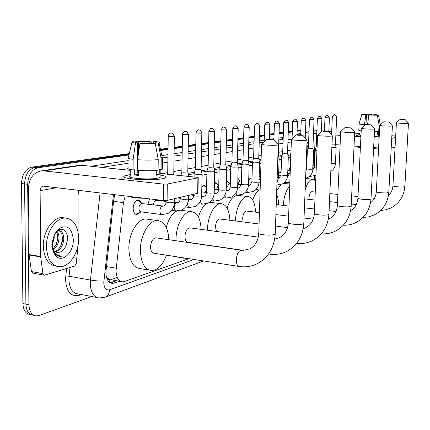 <?xml version="1.0" encoding="UTF-8"?>
<svg xmlns="http://www.w3.org/2000/svg" width="430" height="430" viewBox="0 0 430 430"><rect width="100%" height="100%" fill="white"/><g stroke="black" fill="none" stroke-linecap="round" stroke-linejoin="round"><path stroke-width="0.64" d="M306.192 162.959L306.896 162.545M288.901 170.726L290.099 167.033M280.586 172.688L281.145 170.291M248.776 177.203L248.992 177.73M237.898 178.278L239.053 180.03M226.465 180.315L228.69 182.444M214.462 183.137L215.618 182.728L217.865 184.964M201.837 186.883L204.175 185.255L206.556 187.604M162.013 200.944L162.056 200.364M147.958 204.331L149.554 198.853M140.029 212.425L136.837 214.57C134.552 214.274 133.332 212.157 133.171 208.227C133.574 203.245 135.23 200.455 138.132 199.848C139.583 199.918 140.653 200.95 141.341 202.955M125.216 195.908L123.442 202.611L116.03 270.669C116.31 277.646 118.524 281.36 122.668 281.822L124.41 281.505L188.974 258.677M106.253 276.431L107.263 277.818C107.79 279.398 108.661 280.021 109.881 279.693L109.629 282.445M109.881 279.693L107.263 277.818M290.556 154.907L287.976 155.407M281.639 156.638L278.807 157.192M261.053 160.643L259.231 160.997M252.496 162.303L248.776 163.029M241.897 164.368L237.828 165.158M230.797 166.523L226.357 167.383M219.166 168.78L214.328 169.721M206.97 171.151L201.691 172.177M194.156 173.645L188.404 174.763M307.224 154.166L306.536 154.3M290.443 157.525L288.272 157.96M281.526 159.315L279.108 159.799M260.967 163.438L259.553 163.717M252.388 165.158L249.11 165.813M241.789 167.281L238.177 168.006M230.695 169.506L226.718 170.301M219.064 171.833L214.699 172.709M206.868 174.279L202.078 175.241M194.059 176.848L193.554 176.945M313.852 165.437L313.395 157.88M314.303 179.584L314.19 175.999M221.165 247.298L221.514 247.175M91.891 296.533L39.178 315.464L36.674 315.91C31.933 315.437 29.348 311.718 28.934 304.757L27.665 184.303C28.24 175.075 31.648 169.571 37.899 167.786L34.825 167.453L129.113 154.262L34.825 167.453C28.563 169.226 25.144 174.72 24.574 183.932C25.144 174.72 28.563 169.226 34.825 167.453L31.766 167.119L129.274 153.591M160.573 149.866L168.06 148.818L160.573 149.866M174.177 147.963L182.282 146.829L174.177 147.963M188.249 145.996L195.79 144.937L188.249 145.996M201.605 144.125L208.631 143.142L201.605 144.125M214.307 142.346L220.853 141.432L214.307 142.346M226.4 140.658L232.501 139.804L226.4 140.658M237.924 139.046L243.611 138.25L237.924 139.046M248.916 137.509L254.227 136.767L248.916 137.509M259.419 136.041L264.375 135.348L259.419 136.041M269.459 134.633L274.087 133.988L269.459 134.633M279.07 133.289L283.392 132.687L279.07 133.289M288.272 132.005L292.309 131.44L288.272 132.005M297.098 130.768L300.871 130.242L297.098 130.768M28.934 304.757L25.907 304.139L24.574 183.932L25.907 304.139C26.327 311.089 28.917 314.803 33.674 315.281C28.917 314.803 26.327 311.089 25.907 304.139L22.892 303.526L21.5 183.556C22.064 174.365 25.488 168.888 31.766 167.119M31.223 314.765L30.686 314.652C25.918 314.169 23.317 310.46 22.892 303.526M160.438 149.264L168.065 148.205M174.188 147.356L182.293 146.232M188.259 145.404L195.8 144.356M201.622 143.55L208.641 142.577M214.323 141.787L220.864 140.879M226.411 140.11L232.512 139.266M237.935 138.508L243.627 137.724M248.932 136.987L254.243 136.251M259.435 135.531L264.391 134.843M269.476 134.133L274.103 133.494M279.086 132.8L283.408 132.203M288.288 131.526L292.33 130.962M297.119 130.301L299.683 130.005M114.799 194.645L113.821 199.23L105.85 272.33C106.145 279.263 108.392 282.962 112.579 283.429L119.599 281.279M116.605 280.747L110.252 282.838M305.504 131.263L306.031 132.144M37.899 167.786L128.946 154.95M160.702 150.473L168.049 149.436M174.172 148.576L182.272 147.431M188.238 146.592L195.779 145.528M201.595 144.706L208.614 143.717M214.296 142.916L220.837 141.991M226.384 141.212L232.485 140.352M237.908 139.589L243.595 138.782M248.9 138.035L254.211 137.288M259.403 136.557L264.359 135.858M269.443 135.138L274.071 134.488M279.048 133.784L283.375 133.176M288.256 132.488L292.292 131.919M297.082 131.241L300.855 130.709M290.895 153.709L287.745 154.311M281.994 155.413L278.565 156.069M261.091 159.417L258.978 159.826M252.867 160.997L248.513 161.83M242.267 163.029L237.559 163.932M231.173 165.152L226.083 166.13M219.553 167.383L214.038 168.436M207.357 169.721L201.396 170.861M194.548 172.172L188.093 173.408M181.078 174.757L178.058 175.332M306.864 153.252L306.595 152.714M78.695 238.29C78.969 252.41 69.509 267.1 59.856 266.767C51.67 265.901 47.187 259.209 46.418 246.696C46.048 232.157 55.916 217.516 65.258 218.01C73.621 219.074 78.104 225.836 78.695 238.29M56.615 266.234C48.504 265.245 44.064 258.57 43.306 246.191C42.925 231.684 52.815 217.08 62.183 217.575L64.957 217.967M52.266 245.175C52.481 238 54.782 232.469 59.157 228.588C67.3 224.299 72.014 228.002 73.304 239.693C73.729 252.136 62.619 263.128 56.099 256.167C53.648 253.652 52.369 249.986 52.266 245.175M60.888 251.813L57.48 252.716L60.888 251.813L62.103 251.061L63.936 249.287L65.747 246.465L67.531 239.881L66.849 234.001C64.742 229.19 61.657 228.099 57.593 230.733L55.486 232.931M54.723 251.604C57.362 250.658 59.458 248.561 61.012 245.304L62.554 239.327L61.904 234.108L60.544 231.786L58.706 230.566M55.239 251.985C60.109 250.26 62.947 246.105 63.753 239.515C63.801 233.941 62.124 230.958 58.716 230.566L56.706 231.12M52.863 249.126L56.325 244.331L57.765 238.585L57.168 233.554L56.362 231.872M53.293 249.916C56.588 247.32 58.475 243.606 58.958 238.774C59.125 235.554 58.459 233.055 56.959 231.27M53.524 237.279L52.272 244.342M52.266 244.751L54.196 238.032L54.148 235.602M52.713 240.397L52.578 241.139M53.121 238.623L52.358 242.945M52.326 243.315L53.352 237.811M57.819 252.775L54.368 251.287L52.498 248.266M52.691 249.341L55.771 254.839L60.023 256.554L62.844 255.931C59.781 256.307 57.125 255.243 54.884 252.738L52.524 248.427M62.216 241.735L62.436 240.488M65.962 246.03L67.306 240.671L67.279 235.575M54.497 254.119L55.755 255.189M58.889 256.447L62.844 255.931M162.744 178.67C152.064 180.998 121.308 179.149 124.039 176.381C124.367 175.838 125.694 175.359 128.022 174.951L130.252 174.623L124.555 175.934C118.062 178.783 151.064 181.202 162.744 178.67L164.738 178.181C167.705 177.047 166.174 175.994 160.137 175.015C165.314 175.832 167.184 176.746 165.749 177.757L162.744 178.67M78.131 244.761L76.228 263.697L74.723 266.068L44.279 275.211L42.952 273.652L40.683 256.941L29.127 254.985L28.418 189.189C28.853 178.912 32.997 172.828 40.845 170.93L43.892 170.887L163.459 184.115L167.313 184.061L167.076 200.428L163.233 200.504L43.134 186.104C41.226 186.604 40.221 188.12 40.108 190.641L40.683 256.941M43.908 275.146L32.793 273.125L31.449 271.572L29.127 254.985M40.845 170.93L78.883 165.367L81.84 165.314L130.285 170.361M197.623 192.882L197.934 193.183L197.612 193.301L197.924 177.821L167.313 184.061M197.924 177.821L197.053 177.31L160.159 173.467M197.612 193.301L167.076 200.428M78.05 190.2L78.115 232.103M155.278 143.421L139.917 143.432L155.278 143.421L158.229 159.616L158.095 170.183C152.08 170.839 145.2 170.903 137.455 170.382L137.552 159.74L139.917 143.432M137.428 142.814L135.509 143.05C132.182 142.626 131.048 142.185 132.112 141.733L135.187 141.868C134.466 142.19 135.213 142.507 137.428 142.814L137.138 174.489L138.675 174.704M135.611 141.744L135.6 142.48M161.094 167.791C162.717 168.27 163.11 168.748 162.271 169.232L161.067 169.662L159.277 169.479L159.213 174.714L157.917 175.005L156.235 175.263L156.294 170.371M160.116 176.558L160.105 177.477L157.88 178.149C149.366 179.966 125.608 178.224 130.236 176.16L130.29 169.447M135.509 143.05L133.149 159.315L133.058 169.925L134.327 169.71L134.284 174.994L138.664 175.462L138.713 170.468M133.058 169.925C128.548 169.264 126.941 168.544 128.237 167.759M133.149 159.315C128.629 158.702 127.017 158.041 128.312 157.332M160.885 157.364C162.744 157.815 163.276 158.272 162.481 158.729L161.207 159.148L158.272 143.04L155.558 142.808L155.531 144.819M161.067 169.662L161.207 159.148M138.562 152.731L138.67 141.373L136.02 141.148L135.735 142.518M136.02 141.148L151.032 141.153L149.205 141.379L149.183 143.324M151.296 143.26L151.032 141.153M153.526 143.271L153.542 141.744L155.359 141.518C158.691 141.922 159.922 142.357 159.052 142.814L158.272 143.04M138.67 141.373L149.205 141.379M153.542 141.744C155.821 142.05 156.606 142.368 155.907 142.701L155.558 142.808M145.066 198.311C136.794 198.16 131.112 197.472 128.022 196.247M158.229 159.616C152.209 160.197 145.313 160.234 137.552 159.74M138.401 170.447L138.379 172.527L137.154 172.672M159.213 174.714L156.246 174.403M137.138 174.489L134.284 174.994M138.379 172.527L137.154 172.398M314.857 175.762L314.588 179.761M273.217 139.685L273.555 139.594C272.469 139.164 270.271 139.035 266.96 139.202L266.686 139.261C267.465 139.702 269.642 139.847 273.217 139.685M278.017 144.437L278.355 144.808L277.549 145.039C273.722 145.775 259.295 144.846 261.574 144.023M156.488 237.908L155.778 237.806C152.747 238.505 150.995 241.536 150.538 246.906C150.667 250.873 151.849 252.996 154.085 253.27L238.704 266.39M166.405 255.178C162.82 264.815 157.977 269.938 151.876 270.556C144.69 269.744 140.852 262.902 140.374 250.045C140.287 235.145 149.178 220.09 157.353 220.52C164.319 221.391 168.146 227.787 168.834 239.703M149.269 270.121L140.551 268.675C133.262 267.842 129.36 261.037 128.85 248.26C128.731 233.469 137.697 218.548 145.99 218.999L148.135 219.284M302.408 135.235L302.682 135.16C301.581 134.778 299.506 134.66 296.458 134.8L296.232 134.848C297.071 135.24 299.129 135.369 302.408 135.235M306.891 139.745L307.154 140.04L306.499 140.234C303.161 140.879 289.433 140.019 291.422 139.293M190.167 227.878L189.614 227.803C186.953 228.443 185.405 231.265 184.975 236.274C185.067 240.042 186.109 242.063 188.098 242.332L243.638 250.384M187.41 258.435L186.147 258.57L182.944 257.742M176.031 240.746L176.02 239.037C176.047 225.116 183.863 211.157 191.044 211.555C197.139 212.35 200.504 218.29 201.149 229.367M184.11 258.253L172.022 256.049M166.265 227.438C168.56 219.01 172.07 213.527 176.8 210.996M181.164 210.259L181.809 210.394M327.993 131.333L328.219 131.274C327.112 130.93 325.15 130.817 322.328 130.935L322.14 130.978C323.016 131.333 324.967 131.451 327.993 131.333M332.196 135.622L332.411 135.853L331.874 136.014C328.939 136.589 315.835 135.794 317.593 135.154M220.042 218.988L219.606 218.934C217.252 219.526 215.871 222.165 215.468 226.863L216.435 231.447M207.507 230.233L207.518 229.314C207.631 216.247 214.559 203.239 220.918 203.605C226.293 204.341 229.276 209.888 229.867 220.246M198.456 217.123C200.289 210.818 202.89 206.4 206.255 203.863M209.163 202.503L211.759 202.519M350.606 127.887L345.043 127.559L350.606 127.887M354.567 131.967L354.288 132.295C351.692 132.805 339.162 132.064 340.727 131.494M246.718 211.065L246.368 211.023C244.278 211.571 243.036 214.054 242.649 218.467L243.095 221.945M235.538 220.977L235.549 220.66C235.726 208.346 241.923 196.171 247.589 196.515C252.367 197.198 255.028 202.406 255.56 212.135M227.099 208.093C229.765 200.004 233.232 195.763 237.5 195.381L238.569 195.5M370.73 124.818L365.43 124.512L370.73 124.818M374.476 128.704L374.24 128.978C371.928 129.441 359.921 128.742 361.324 128.231M276.581 194.349C277.861 197.117 278.559 200.622 278.678 204.874M252.754 200.117C254.431 195.043 256.576 191.651 259.183 189.936M388.758 122.072L383.7 121.787L388.758 122.072M392.316 125.78L392.112 126.011C390.037 126.425 378.518 125.775 379.781 125.313M289.078 203.524L289.035 204.755M283.289 205.406C283.924 196.596 286.068 190.162 289.712 186.109M276.705 190.78L280.957 184.561M283.096 183.513L284.531 183.513M405.006 119.594L400.163 119.33L405.006 119.594M408.387 123.141L408.21 123.335C406.345 123.711 395.267 123.098 396.417 122.684M311.987 191.705L311.793 191.689C310.261 192.14 309.326 194.236 308.993 197.983L309.009 199.369M305.123 190.205C307.133 183.201 309.691 179.525 312.803 179.181L315.711 180.853M136.122 214.011L137.466 213.629M142.034 203.589L141.69 203.546C140.062 203.89 139.137 205.465 138.906 208.27C138.992 210.485 139.675 211.678 140.959 211.85L161.535 214.522M173.371 174.843L173.763 174.553M139.54 201.487L138.175 200.375L136.557 200.348M379.179 136.858L374.17 136.971L379.179 136.858M360.931 136.278C357.846 135.928 356.287 135.59 356.255 135.251L359.872 134.671L356.336 135.149C355.943 135.509 357.47 135.885 360.931 136.278M296.958 134.558L300.769 132.934M313.599 131.037L316.888 130.591M378.421 135.423L379.249 135.536L378.421 135.423M305.44 132.875L308.933 133.128M313.502 133.456L316.765 133.692M335.857 135.063L340.549 135.402M354.497 136.401L360.904 136.864M374.127 137.815L379.11 138.175M395.6 137.535L391.73 138.32M321.382 130.817L322.634 130.903M328.832 131.338L331.675 131.537M336.002 131.838L340.694 132.171M354.653 133.149L359.931 133.515M378.454 134.816L379.281 134.875M391.87 135.756L395.681 136.025M395.068 147.194L391.203 148.097M378.599 147.979L373.627 147.592M360.431 146.571L354.035 146.076M340.114 145.001L335.556 144.647M316.378 143.163L313.121 142.91M308.563 142.561L306.998 142.438M314.954 143.056L314.04 165.453M377.373 115.197L368.811 115.111L377.373 115.197L379.045 125.006L378.712 131.44L374.449 131.601M365.984 124.447L366.462 114.848L363.737 114.471M378.556 131.456L378.4 134.364L377.309 134.563L377.465 131.532M378.389 136.073L374.191 136.632M361.195 130.876C359.313 130.623 358.518 130.387 358.813 130.166L359.114 123.958M378.728 131.177L379.475 131.225M366.462 114.848L365.758 114.934L364.436 125.42M364.468 124.732C360.587 124.415 358.803 124.098 359.12 123.797L361.807 114.407M380.249 124.603L378.47 115.057L376.583 115.154M365.758 114.934L361.834 114.305L363.742 114.391M364.855 114.692L364.877 114.256L362.974 114.348M363.027 114.149L371.482 114.235L370.8 114.316L370.762 115.073M371.509 115.095L371.482 114.235M373.783 115.122L373.815 114.493L374.492 114.412L378.47 115.057M364.877 114.256L370.8 114.316M373.815 114.493L376.594 114.95M378.599 148.054L373.589 148.361M360.378 147.576C358.276 147.253 357.384 146.942 357.695 146.651L357.712 146.361M360.953 135.826L359.84 135.316L360.066 130.704M379.045 125.006L371.171 125.082M367.585 124.442L368.811 115.111M378.4 134.364L377.325 134.289M156.482 200.273L156.171 200.235C154.628 200.568 153.746 202.1 153.526 204.825L153.526 205.024M182.497 134.434L181.858 171.806L183.201 172.242L187.776 171.919M194.118 173.715L195.983 174.317L201.589 174.252L202.073 173.865M196.026 132.849L195.317 169.291L196.666 169.716L201.089 169.42M206.932 171.221L208.808 171.801L214.253 171.742L214.699 171.382M208.889 131.344L208.115 166.904L209.469 167.308L213.748 167.039M219.139 168.845L221.015 169.404L226.304 169.35L226.723 169.017M221.127 129.908L220.294 164.631L221.654 165.023L225.798 164.771M193.371 194.29L193.258 195.263M231.894 162.561L230.781 166.571L232.646 167.119L237.795 167.076L238.182 166.765M232.791 128.538L231.91 162.465L233.27 162.841L237.285 162.61M204.911 186.367L204.03 185.696L203.014 185.647M206.55 188.947L205.293 192.328M242.977 160.487L241.88 164.41L243.751 164.943L249.12 164.609M243.917 127.237L242.993 160.395L244.353 160.761L248.25 160.551M216.258 183.766L215.441 183.153L214.516 183.099M218.73 185.905C217.688 186.254 217.042 187.458 216.784 189.528M252.475 162.357L254.35 162.857L259.57 162.556M254.549 125.99L253.582 158.423L254.942 158.772L258.726 158.579M227.115 181.283L226.454 180.767M229.948 183.422L229.765 183.406C228.733 183.61 228.067 184.76 227.776 186.856M240.359 181.035L240.198 181.019C239.225 181.207 238.591 182.304 238.295 184.303M277.791 159.041L279.129 158.702M277.925 155.063L278.328 154.886M250.341 178.751L248.685 180.45M282.666 153.058L281.629 156.676L283.488 157.138L288.293 156.896M283.746 122.571L282.677 152.994L284.031 153.311L287.514 153.155M259.908 176.558L259.15 176.816M290.54 154.95L290.841 155.166M307.321 151.682L309.175 152.096L313.62 151.903M309.471 119.567L308.337 148.21L312.9 148.377M315.228 150.145L316.958 150.538M317.378 118.637L316.227 146.737L317.109 146.974M331.852 147.608L336.126 147.463M331.998 144.179L335.454 144.125M306.88 162.911L306.375 162.803M106.36 266.562L116.17 268.218M113.584 201.374L123.442 202.611M306.574 153.284L307.256 153.343M21.5 183.556L27.665 184.303M299.248 130.005L300.876 130.118M111.365 282.569L114.375 283.107M113.461 194.484L103.775 282.682C104.124 288.138 106.038 290.513 109.526 289.804L194.118 259.478M104.974 297.27L99.33 297.947C93.702 297.35 90.671 292.475 90.241 283.327L90.429 280.054L69.074 276.221L68.902 279.452C69.37 288.482 72.482 293.314 78.239 293.937L96.868 297.479M203.637 260.956L105.339 297.13C107.989 295.867 109.381 293.427 109.526 289.804M81.415 294.545L79.104 295.351L79.416 294.163M79.104 295.351C70.993 297.012 66.467 291.766 65.521 279.608L66.542 268.54M90.891 166.26L128.291 160.632M161.804 155.585L167.974 154.655M174.091 153.736L182.186 152.521M188.147 151.623L195.682 150.489M201.498 149.613L208.512 148.56M214.188 147.705L220.724 146.721M226.271 145.883L232.367 144.969M237.785 144.152L243.471 143.298M248.771 142.497L254.076 141.701M259.269 140.916L264.219 140.175M270.959 139.159L273.926 138.713M278.909 137.965L283.219 137.568M103.872 281.053C99.9 281.193 95.417 280.86 90.429 280.054L100.088 192.866M78.599 190.27L78.061 195.15M70.042 267.481L69.074 276.221L65.72 275.969M291.406 139.804L288.003 139.54M122.647 169.565L128.065 168.673M162.357 163.045L167.867 162.142M173.973 161.143L182.062 159.815M188.018 158.837L195.542 157.6M201.353 156.649L208.362 155.499M214.032 154.569L220.563 153.494M226.105 152.585L232.195 151.586M237.607 150.699L243.289 149.769M248.588 148.898L253.888 148.027M259.075 147.178L261.488 146.78M278.704 143.959L283.021 143.249M287.901 142.448L291.325 141.884M283.16 139.234L278.839 139.906M263.477 142.287L259.204 142.948M254.017 143.749L248.712 144.571M243.412 145.394L237.725 146.275M232.307 147.114L226.218 148.054M220.671 148.914L214.135 149.93M208.464 150.806L201.45 151.892M195.639 152.795L188.103 153.962M182.148 154.881L174.053 156.138M167.936 157.084L162.513 157.923M128.269 163.228L101.55 167.367M226.089 248.013L226.438 247.89M307.799 150.07L306.789 147.807M291.029 150.038L287.606 150.667M282.73 151.559L278.414 152.349M261.214 155.499L258.806 155.94M253.625 156.891L248.33 157.858M243.036 158.826L237.36 159.869M231.953 160.858L225.868 161.97M220.337 162.986L213.812 164.179M208.147 165.217L201.149 166.501M195.349 167.56L187.835 168.936M181.885 170.027L173.811 171.505M167.711 172.624L162.024 173.666M283.166 139.143L282.053 137.487M110.558 279.758L117.25 277.463M81.84 165.314L43.892 170.887M57.088 187.668L40.108 190.641M29.1 254.565L40.657 256.522M163.233 200.504L163.459 184.115M31.449 271.572L42.952 273.652M241.757 250.281L240.52 250.335C238.107 251.717 236.715 254.904 236.333 259.897C236.376 264.063 237.387 266.267 239.37 266.498C245.578 267.385 251.485 266.476 257.092 263.773C268.169 257.79 274.211 247.863 275.227 234.001L275.248 233.393M261.564 144.329L258.801 232.84C256.533 234.565 270.712 235.989 274.507 234.404L275.227 234.001L278.274 144.851M268.675 253.818L269.691 254.162C275.582 254.952 281.188 254.071 286.514 251.507C297.039 245.842 302.806 236.516 303.817 223.53L303.833 223.052M291.411 139.535L288.39 222.439C286.401 223.955 299.909 225.266 303.225 223.863L303.817 223.53L307.095 140.078M317.582 135.348L314.378 213.301C312.621 214.645 325.521 215.855 328.439 214.608L328.95 213.947M340.721 131.65L337.394 205.218C335.825 206.416 348.171 207.529 350.762 206.416L351.186 205.873M361.318 128.36L357.916 198.01C356.508 199.079 368.343 200.117 370.655 199.117L371.015 198.665M379.776 125.42L376.336 191.538C375.057 192.506 386.425 193.473 388.5 192.565L388.806 192.189M396.412 122.776L392.95 185.706C391.789 186.582 402.722 187.485 404.592 186.663L404.856 186.335M173.924 136.326C173.795 134.423 172.935 133.321 171.35 133.01L170.968 133.01C171.409 132.854 168.77 132.967 168.243 135.993C168.877 136.353 170.775 136.46 173.924 136.326L174.365 136.122M173.758 174.72L174.365 136.235C173.457 134.031 172.688 132.988 172.064 133.106L170.92 133.015M162.927 206.185L162.18 206.239C160.82 206.938 160.057 208.507 159.901 210.953C159.976 213.194 160.637 214.403 161.884 214.57L167.748 213.597C171.973 211.286 174.225 207.502 174.494 202.256L174.494 201.976M166.141 200.557L166.12 201.853C166.985 202.729 169.576 202.944 173.892 202.487L174.494 202.256L174.548 198.687M316.883 130.795L313.594 131.279M308.982 131.956L305.456 132.478M308.52 143.609L306.945 143.883M188.05 134.649C187.926 132.8 187.088 131.725 185.529 131.424L185.153 131.429C185.577 131.279 183.013 131.381 182.497 134.332C183.153 134.676 185.007 134.784 188.05 134.649L188.458 134.466M187.776 172.075L188.458 134.569C187.577 132.424 186.83 131.403 186.222 131.521L185.104 131.435M177.036 202.761L176.348 202.815C175.053 203.481 174.327 205.008 174.172 207.394C174.236 209.587 174.865 210.77 176.053 210.931L181.831 209.958C185.953 207.69 188.152 204.013 188.421 198.918L188.426 198.66M180.288 197.343L180.267 198.52C181.159 199.353 183.691 199.558 187.867 199.133L188.421 198.918L188.485 195.43M201.46 133.064C201.347 131.263 200.52 130.215 198.993 129.919L198.617 129.924C198.214 129.355 197.354 130.301 196.026 132.752C196.703 133.085 198.515 133.187 201.46 133.064L201.837 132.892M201.084 169.56L201.837 132.988C200.982 130.892 200.256 129.903 199.665 130.01L198.574 129.93M190.447 199.509L189.807 199.558C188.576 200.203 187.883 201.686 187.727 204.013C187.786 206.158 188.378 207.314 189.512 207.475L195.22 206.502C199.235 204.277 201.38 200.692 201.654 195.747L201.659 195.505M193.726 194.209L193.699 195.349C194.618 196.15 197.101 196.349 201.143 195.946L201.654 195.747L202.105 174.091M214.21 131.553C214.097 129.795 213.291 128.774 211.786 128.489L211.42 128.495C211.049 127.93 210.205 128.85 208.889 131.252C209.582 131.569 211.356 131.671 214.21 131.553L214.559 131.397M213.742 167.168L214.559 131.489C213.726 129.441 213.022 128.473 212.447 128.581L211.377 128.5M200.633 200.595L200.627 200.799C200.676 202.901 201.24 204.03 202.32 204.191L207.953 203.207C211.872 201.03 213.968 197.537 214.242 192.726L214.248 192.506M206.932 171.409L206.481 192.334C207.421 193.102 209.845 193.296 213.764 192.909L214.242 192.726L214.726 171.591M203.213 196.413L202.616 196.456L201.493 197.51M226.341 130.118C226.234 128.403 225.444 127.409 223.965 127.13L223.605 127.135C223.245 126.587 222.417 127.479 221.127 129.822L226.664 129.973M225.798 164.894L226.664 130.053C224.347 125.356 224.095 127.769 224.121 127.13L223.562 127.14M212.915 198.16C213.043 199.977 213.581 200.944 214.522 201.057L220.079 200.074C223.906 197.934 225.954 194.527 226.228 189.85L226.234 189.651M219.133 169.017L218.65 189.463C219.606 190.2 221.987 190.388 225.788 190.022L226.228 189.85L226.744 169.21M215.371 193.462L214.145 193.984M237.903 128.753C237.801 127.076 237.021 126.103 235.57 125.834L235.215 125.84C234.861 125.302 234.054 126.178 232.791 128.463L238.204 128.618M237.285 162.723L238.204 128.688C235.946 124.103 235.667 126.452 235.715 125.834L235.172 125.845M224.648 195.661L226.153 198.074L231.652 197.085C235.382 194.983 237.381 191.662 237.656 187.109L237.661 186.926M230.765 166.738L230.249 186.727C231.222 187.437 233.554 187.614 237.247 187.27L237.656 187.109L238.204 166.942M226.965 190.651L226.158 190.845M248.932 127.447C248.836 125.807 248.072 124.856 246.643 124.598L246.293 124.603C245.949 124.076 245.159 124.931 243.923 127.167L249.212 127.323M248.25 160.648L249.212 127.387C247.013 122.905 246.734 125.2 246.782 124.598L246.25 124.603M235.866 193.183L237.258 195.22L242.692 194.231C246.336 192.167 248.293 188.921 248.567 184.492L248.572 184.325M241.864 164.566L241.321 184.115C242.31 184.798 244.6 184.97 248.185 184.642L248.567 184.492L249.142 164.776M238.037 187.964L237.596 187.991M259.462 126.2C259.371 124.598 258.618 123.668 257.215 123.415L256.871 123.421C256.554 122.899 255.78 123.732 254.549 125.925L259.725 126.081M252.469 162.492L251.899 181.621C252.904 182.277 255.146 182.444 258.634 182.132L258.989 181.992L259.586 162.707L258.731 158.665L259.72 126.146C257.581 121.76 257.301 124.007 257.355 123.415L256.828 123.426M246.589 190.753L247.874 192.495L253.243 191.5C256.801 189.474 258.715 186.308 258.989 181.992L258.994 181.836M248.626 185.394L249.631 185.271M269.529 125.006C269.443 123.442 268.707 122.534 267.326 122.287L266.987 122.292C266.675 121.781 265.917 122.598 264.708 124.743L269.777 124.899M269.314 139.105L269.771 124.958C267.938 120.835 267.336 122.781 267.476 122.292L266.944 122.297M256.844 188.394L258.032 189.888L260.145 189.872M279.167 123.867C279.081 122.335 278.355 121.448 276.995 121.206L276.667 121.212C276.361 120.712 275.614 121.513 274.431 123.609L279.392 123.765M278.323 154.967L279.392 123.819C277.57 119.771 277.017 121.701 277.151 121.206L276.624 121.212M277.156 177.569L278.511 177.176M288.39 122.776C288.31 121.276 287.6 120.405 286.262 120.169L285.934 120.174C285.638 119.685 284.907 120.47 283.746 122.523L288.605 122.679M287.514 153.23L288.605 122.733C286.584 118.605 286.353 120.733 286.391 120.174L285.896 120.18M276.936 184.986L282.273 183.997C285.59 182.073 287.385 179.111 287.654 175.118L287.659 174.988M281.618 156.789L280.989 174.757C282.021 175.343 284.144 175.504 287.358 175.23L287.654 175.118L288.304 157.014L287.519 153.225M297.238 121.728C297.162 120.255 296.463 119.406 295.147 119.174L294.824 119.18C294.55 118.696 293.835 119.459 292.674 121.48L297.442 121.642M296.953 134.751L297.442 121.685C295.464 117.643 295.233 119.728 295.27 119.18L294.786 119.185M285.101 181.745L286.02 182.707L289.852 182.261M290.535 155.047L289.895 172.661L290.196 172.919M305.73 120.722L304.988 118.825L303.354 118.228C303.085 117.75 302.381 118.503 301.242 120.481L305.918 120.642M305.246 137.955L305.918 120.685C302.731 115.772 304.107 119.287 303.354 118.228L303.317 118.234M313.879 119.755L313.158 117.895L311.546 117.315C311.282 116.847 310.589 117.583 309.471 119.524L314.061 119.68M307.321 151.768L306.649 168.71C307.697 169.237 309.713 169.382 312.701 169.146L313.637 152L312.906 148.431L314.056 119.723C310.933 114.907 312.287 118.352 311.546 117.315L311.508 117.32M305.596 178.219L307.896 177.37C310.998 175.537 312.68 172.763 312.943 169.049L312.949 168.947M321.715 118.831L321.006 117.003L319.42 116.433C319.162 115.976 318.479 116.702 317.383 118.599L321.887 118.755M321.344 131.714L321.882 118.798C318.818 114.074 320.156 117.449 319.42 116.433L319.382 116.439M310.089 175.736L310.788 176.348L315.942 175.241M315.222 150.226L314.545 166.845L316.27 167.302M329.251 117.938L328.552 116.148L326.993 115.589C326.752 115.132 326.085 115.842 324.989 117.712L329.412 117.868M328.805 131.913L329.412 117.906C326.386 113.262 327.73 116.589 326.993 115.589L326.956 115.595M336.507 117.078L335.819 115.326L334.282 114.778C334.051 114.326 333.395 115.025 332.315 116.863L336.658 117.014M335.454 144.174L336.658 117.046C333.691 112.493 335.008 115.756 334.282 114.778L334.255 114.778M331.143 163.755L335.421 163.572M111.295 279.812L121.007 281.526M306.579 153.225L307.262 153.284M136.837 214.57L136.186 214.484M299.479 129.989L300.876 130.086M110.876 283.123L112.579 283.429M34.228 315.4L33.674 315.281M291.406 139.745L288.003 139.487M308.235 148.576L306.907 144.819M235.205 249.335L235.543 249.212M57.593 230.733L59.157 228.588M54.368 251.287L54.884 252.738M55.551 254.619L56.099 256.167M65.258 218.01L62.183 217.575M197.934 193.183L198.246 177.719M135.187 141.868L135.181 142.341M160.207 169.571L160.105 177.477M162.411 158.761L162.271 169.232M131.972 142.325L128.387 157.299M159.052 142.814L162.481 158.729M258.779 233.452C258.097 241.176 254.925 246.411 249.266 249.158M273.555 139.594L278.355 144.808M157.353 220.52L145.99 218.999M155.778 237.806L241.16 250.201L248.137 249.61M266.584 139.352L261.682 143.975M288.369 222.923C287.702 230.211 284.617 235.189 279.118 237.854M302.682 135.16L307.154 140.04M268.546 253.996L269.175 254.087M191.044 211.555L181.062 210.297M274.711 238.999L278.027 238.29M189.614 227.803L258.301 237.134M296.157 134.918L291.513 139.261M296.614 243.332C302.139 243.987 307.402 243.117 312.395 240.714C322.419 235.334 327.929 226.54 328.934 214.333L332.363 135.885M314.362 213.694C313.712 220.59 310.723 225.325 305.386 227.905M328.219 131.274L332.411 135.853M220.918 203.605L210.426 202.363M303.225 228.658L304.327 228.325M219.606 218.934L259.08 223.987M275.501 226.089L287.579 227.637M322.081 131.037L317.668 135.122M321.344 233.796C326.252 234.162 330.917 233.28 335.346 231.147C344.908 226.029 350.181 217.709 351.17 206.185L354.702 132.182M337.378 205.535C336.749 212.071 333.847 216.586 328.681 219.08M350.794 127.834L354.739 132.155M247.589 196.515L237.5 195.381M246.368 211.023L259.435 212.608M275.893 214.602L288.616 216.145M304.031 218.015L313.271 219.133M344.989 127.602L340.786 131.467M343.307 225.223C347.698 225.384 351.869 224.514 355.825 222.606C364.973 217.725 370.031 209.829 371.004 198.918L374.584 128.887M357.905 198.268C357.389 203.911 354.965 208.029 350.633 210.625M370.891 124.775L374.621 128.866M276.232 204.589L288.987 206.061M304.435 207.84L314.556 209.012M329.09 210.689L336.002 211.485M365.387 124.549L361.377 128.21M362.947 217.483L368.73 216.865L374.224 214.935C382.985 210.27 387.838 202.756 388.795 192.398L392.407 125.931M376.32 191.758C375.917 196.488 373.992 200.154 370.547 202.756M388.897 122.034L392.434 125.909M289.788 184.051L283.811 183.438M304.784 198.902L314.927 200.02M329.488 201.622L337.518 202.508M351.272 204.024L356.266 204.572M383.662 121.819L379.824 125.297M380.62 210.469L385.861 209.797L390.832 208.007C399.244 203.541 403.915 196.376 404.85 186.518L408.462 123.265M392.939 185.889C392.622 189.823 391.123 193.032 388.44 195.526M405.119 119.561L408.484 123.249M312.803 179.181L305.585 178.471M311.793 191.689L315.254 192.054M329.837 193.591L337.883 194.441M351.659 195.892L357.991 196.564M371.052 197.94L374.455 198.3M400.131 119.352L396.449 122.668M135.514 213.93L135.079 213.877M141.201 211.882L136.993 213.85M164.147 205.932C165.206 205.373 165.862 204.11 166.12 202.138M137.337 200.219L136.885 200.16M142.142 203.605L138.175 200.375M141.69 203.546L163.755 206.088M168.243 136.106L167.689 174.252M308.993 131.714L305.467 132.225M378.631 131.446L378.379 136.24M378.524 115.036L380.276 124.775M171.704 210.383L175.736 210.893M178.294 202.503C179.353 201.95 180.009 200.708 180.261 198.778M181.831 171.941L180.847 175.623M156.59 200.283L155.73 199.601M156.171 200.235L166.13 201.444M174.483 202.455L177.902 202.659M187.786 172.064L188.791 176.45M185.556 206.991L189.227 207.443M191.742 199.24C192.78 198.708 193.435 197.488 193.694 195.585M195.29 169.42L194.14 173.704M177.547 197.983L180.272 198.305M188.41 199.267L191.345 199.402M194.054 176.999L194.113 173.919M201.1 169.549L202.121 174.075M198.714 203.755L202.062 204.159M204.535 196.139C205.567 195.612 206.217 194.414 206.475 192.554M208.093 167.023L206.954 171.21M190.538 194.951L193.704 195.317M201.632 196.23L204.137 196.3M213.753 167.162L214.742 171.575M211.237 200.676L214.285 201.03M216.715 193.188C217.747 192.661 218.386 191.49 218.644 189.668M220.278 164.738L219.155 168.834M201.734 191.925L206.411 192.452M214.21 193.333L216.322 193.35M225.804 164.883L226.76 169.2M223.165 197.73L225.938 198.047M228.335 190.372C229.34 189.872 229.975 188.716 230.244 186.916M203.444 185.588L203.153 185.556M206.583 187.625L204.03 185.696M214.323 189.254L218.639 189.732M226.185 190.565L227.938 190.533M237.296 162.717L238.22 166.931M234.538 194.914L237.064 195.198M239.429 187.679L241.316 184.287M218.741 185.615L215.441 183.153M226.309 186.701L230.227 187.12M237.607 187.921L239.032 187.846M248.255 160.643L249.153 164.765M245.401 192.226L247.696 192.479M250.029 185.11L251.894 181.777M253.566 158.503L252.485 162.346M230.034 183.433L226.454 180.793M229.765 183.406L230.335 183.465M237.736 184.244L241.289 184.62M255.78 189.646L257.866 189.872M240.44 181.046L237.871 179.17M240.198 181.019L241.402 181.143M248.642 181.895L251.856 182.229M259.774 182.814L258.919 182.949M264.708 124.802L264.176 141.626M276.985 182.583L278.506 177.31L279.145 158.831L278.334 154.961M250.416 178.756L248.766 177.569M250.19 178.735L251.98 178.918M259.064 179.638L260.456 179.778M274.431 123.663L273.888 139.954M279.183 178.036L280.983 174.886M259.983 176.563L259.177 175.988M259.768 176.542L260.558 176.623M278.796 178.203L278.425 178.299M284.343 182.535L285.891 182.691M288.111 175.875L289.89 172.779M290.895 153.741L290.551 154.94M278.575 175.381L280.892 175.612M292.674 121.529L292.045 138.761M278.672 172.505L281.059 172.736M287.718 173.376L289.777 173.575M301.242 120.529L300.699 134.8M305.88 170.979L306.649 168.813M308.326 148.264L307.332 151.677M287.815 170.624L289.96 170.828M309.557 176.23L310.686 176.338M312.879 169.855L314.545 166.942M316.222 146.786L315.238 150.14M305.929 169.678L306.493 169.732M306.031 167.152L306.708 167.216M312.992 167.791L314.373 167.92M324.989 117.75L324.435 130.87M330.81 171.403C333.637 169.64 335.174 167.06 335.421 163.658L336.136 147.544M313.094 165.367L314.604 165.507M335.459 144.168L336.142 147.538M332.309 116.895L331.53 134.886"/></g></svg>
